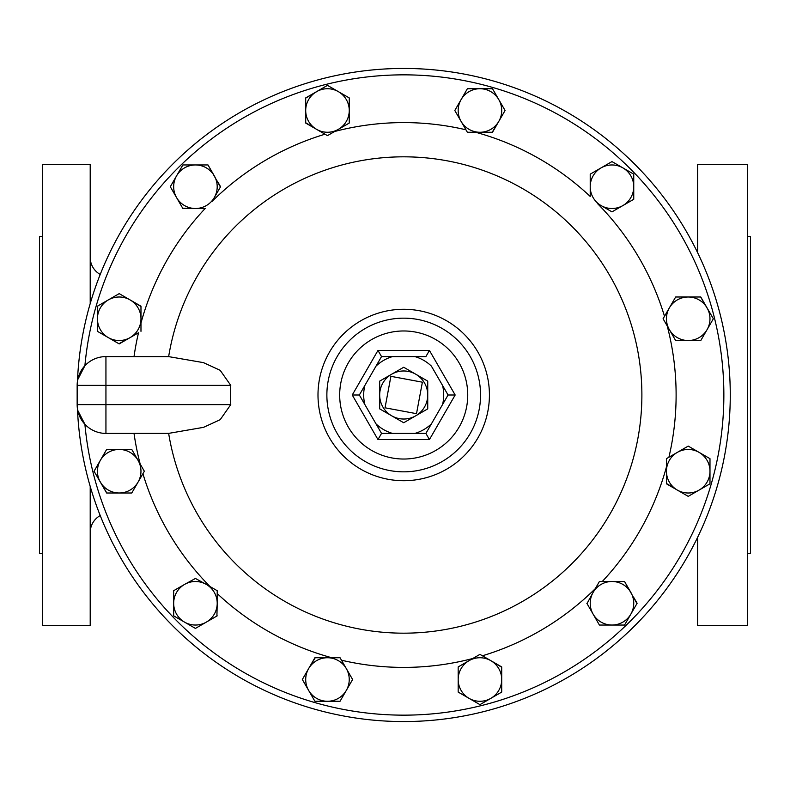 <?xml version="1.0" encoding="UTF-8"?>
<svg xmlns="http://www.w3.org/2000/svg" width="790" height="790" viewBox="0 0 790 790"><rect width="100%" height="100%" fill="white"/><g stroke="black" fill="none" stroke-linecap="round" stroke-linejoin="round"><path stroke-width="1.19" d="M90.208 257.431A19.464 19.464 0 0 0 100.221 274.446M90.208 532.569A19.464 19.464 0 0 1 100.221 515.554M628.238 202.477L633.748 199.297L633.748 174.156L611.983 161.585L590.209 174.156L590.209 186.726A21.774 21.774 0 0 0 601.091 205.578L611.983 211.868L617.563 208.639M134.024 433.414A272.412 272.412 0 0 0 140.195 464.066L144.343 471.235L142.921 473.704A272.412 272.412 0 0 0 210.031 586.565L217.211 590.703L217.211 593.557A272.412 272.412 0 0 0 331.76 657.734L340.046 657.734L341.468 660.203A272.412 272.412 0 0 0 472.766 658.505L479.945 654.367L482.404 655.789A272.412 272.412 0 0 0 595.275 588.678L599.413 581.499L602.257 581.499A272.412 272.412 0 0 0 666.444 466.949L666.444 458.664L668.913 457.242A272.412 272.412 0 0 0 667.214 325.934L663.077 318.765L664.499 316.296A272.412 272.412 0 0 0 597.378 203.435L601.091 205.578A21.774 21.774 0 0 0 622.866 205.578L633.748 199.297M182.697 208.214L195.436 208.501A21.774 21.774 0 0 0 214.288 197.609L220.578 186.726L217.349 181.137M601.091 205.578L611.983 211.868L622.866 205.578A21.774 21.774 0 0 0 633.748 186.726L633.748 174.156L622.866 167.875A21.774 21.774 0 0 0 590.209 186.726L590.209 196.443A272.412 272.412 0 0 0 475.649 132.266L467.374 132.266L465.952 129.797A272.412 272.412 0 0 0 334.644 131.495L327.475 135.633L325.006 134.211A272.412 272.412 0 0 0 212.145 201.322L214.288 197.609A21.774 21.774 0 0 0 214.288 175.844L208.007 164.952L182.865 164.952L170.294 186.726L182.865 208.501L205.153 208.501A272.412 272.412 0 0 0 140.976 323.051L140.976 331.336L140.976 323.051M636.957 603.56L624.554 581.499L611.983 581.499A21.774 21.774 0 0 0 593.132 592.391L587.01 603.56M624.554 625.048L630.835 614.156A21.774 21.774 0 0 0 611.983 581.499L599.413 581.499L593.132 592.391A21.774 21.774 0 0 0 593.132 614.156L599.413 625.048L624.554 625.048L637.115 603.274L633.936 597.763M216.914 616.012L217.211 603.274A21.774 21.774 0 0 0 206.318 584.422L195.15 578.3M195.436 628.415L206.318 622.125A21.774 21.774 0 0 0 217.211 603.274L217.211 590.703L206.318 584.422A21.774 21.774 0 0 0 184.554 584.422L173.662 590.703L173.662 615.845L195.436 628.415L200.946 625.226M118.915 343.739L130.083 337.616A21.774 21.774 0 0 0 140.976 318.765L140.976 306.194L119.201 293.633L97.427 306.194L97.427 331.336L119.201 343.907L138.507 332.758A272.412 272.412 0 0 0 134.024 356.586M473.822 88.727L467.374 88.727L454.803 110.491L461.084 121.384A21.774 21.774 0 0 0 479.945 132.266L492.506 132.266L505.077 110.491L492.506 88.727L467.374 88.727L454.803 110.491L467.374 132.266L479.945 132.266A21.774 21.774 0 0 0 498.796 121.384L505.077 110.491L492.506 88.727M693.798 449.322L688.218 446.093L677.326 452.384A21.774 21.774 0 0 0 666.444 471.235L666.444 483.806L688.218 496.367L709.983 483.806L709.983 477.348M666.444 483.47L677.326 490.086A21.774 21.774 0 0 0 699.101 490.086L709.983 483.806L709.983 458.664L688.218 446.093L666.444 458.664L666.444 471.235A21.774 21.774 0 0 0 677.326 490.086L688.218 496.367M338.357 660.657A21.774 21.774 0 0 0 327.475 657.734L314.904 657.734L302.333 679.509L314.904 701.273L340.046 701.273L352.616 679.509L340.046 657.734L327.475 657.734A21.774 21.774 0 0 0 308.623 690.391L314.904 701.273L340.046 701.273L346.326 690.391A21.774 21.774 0 0 0 338.357 660.657M305.7 122.736L316.593 129.343A21.774 21.774 0 0 0 338.357 129.343L349.249 123.062L349.249 97.921L327.475 85.359L305.7 98.088M349.249 123.062L349.249 110.491A21.774 21.774 0 0 0 338.357 91.64L327.475 85.359L305.7 97.921L305.7 123.062L327.475 135.633L338.357 129.343A21.774 21.774 0 0 0 349.249 110.491L349.249 97.921M675.648 340.539L700.779 340.539L713.35 318.765L700.779 297L675.648 297L669.357 307.883A21.774 21.774 0 0 0 669.357 329.647L675.48 340.253M700.779 340.539L707.07 329.647A21.774 21.774 0 0 0 688.218 297A21.774 21.774 0 0 0 669.357 307.883L663.077 318.765L669.357 329.647A21.774 21.774 0 0 0 707.07 329.647L713.35 318.765L700.621 297M501.709 667.264L490.827 660.657A21.774 21.774 0 0 0 469.053 660.657L458.17 666.938L458.17 692.08L463.76 695.299M458.17 692.08L469.053 698.36A21.774 21.774 0 0 0 501.709 679.509A21.774 21.774 0 0 0 490.827 660.657L479.945 654.367L469.053 660.657A21.774 21.774 0 0 0 469.053 698.36L479.945 704.64L501.709 692.08L501.709 666.938L482.404 655.789M125.324 493L131.772 493L138.053 482.117A21.774 21.774 0 0 0 138.053 460.353L131.94 449.747M97.288 465.646L94.059 471.235L106.63 493L131.772 493L144.343 471.235L138.053 460.353A21.774 21.774 0 0 0 119.201 449.461L106.63 449.461L103.411 455.05M403.71 318.163A76.837 76.837 0 0 1 480.547 395A76.837 76.837 0 0 1 403.71 471.837A76.837 76.837 0 0 1 326.872 395A76.837 76.837 0 0 1 403.71 318.163A76.837 76.837 0 0 0 326.872 395A76.837 76.837 0 0 0 403.71 471.837M77.44 408.687A326.556 326.556 0 0 0 410.553 721.487A326.556 326.556 0 0 0 730.266 395A326.556 326.556 0 0 0 410.553 68.513A326.556 326.556 0 0 0 77.44 381.313A326.556 326.556 0 0 1 403.71 68.444M168.645 433.374A238.175 238.175 0 0 0 403.71 633.175A238.175 238.175 0 0 0 641.885 395A238.175 238.175 0 0 0 403.71 156.825A238.175 238.175 0 0 0 168.645 356.626L203.455 362.63L220.173 370.303L230.759 385.372A173.217 173.217 0 0 0 230.759 404.628L220.193 419.688L203.553 427.341L168.645 433.374L105.939 433.414A28.786 28.786 0 0 1 77.153 404.628L77.153 385.372A28.786 28.786 0 0 1 105.939 356.586L168.645 356.626M403.71 480.715A85.715 85.715 0 0 0 489.425 395A85.715 85.715 0 0 0 403.71 309.285A85.715 85.715 0 0 0 317.995 395A85.715 85.715 0 0 0 403.71 480.715M42.571 236.457L39.5 236.457L39.5 553.543L42.571 553.543M90.208 303.567L90.208 164.488L42.571 164.488L42.571 625.512L90.208 625.512L90.208 486.433M747.429 553.543L750.5 553.543L750.5 236.457L747.429 236.457M697.639 537.289L697.639 625.512L747.429 625.512L747.429 164.488L697.639 164.488L697.639 252.711M633.748 186.726A21.774 21.774 0 0 0 622.866 167.875L611.983 161.585L606.463 164.774M458.17 679.509L458.17 666.938L469.053 660.657M349.387 685.088L352.616 679.509L346.326 668.617M305.523 673.989L302.333 679.509L308.623 690.391A21.774 21.774 0 0 0 346.326 690.391M308.623 668.617L315.24 657.734M179.182 587.523L173.662 590.703L173.662 615.845L184.554 622.125A21.774 21.774 0 0 0 206.318 622.125L217.211 615.845M184.554 622.125A21.774 21.774 0 0 1 184.554 584.422L195.722 578.3M106.63 449.461L94.059 471.235L106.798 493M97.723 306.036L97.427 331.336L108.319 337.616A21.774 21.774 0 0 0 130.083 337.616M124.711 296.813L119.201 293.633L108.319 299.914A21.774 21.774 0 0 0 108.319 337.616M140.976 318.765A21.774 21.774 0 0 0 130.083 299.914L140.976 306.53M214.288 175.844A21.774 21.774 0 0 0 195.436 164.952L208.007 164.952L220.41 187.013M461.084 121.384A21.774 21.774 0 0 1 479.945 88.727A21.774 21.774 0 0 1 498.796 121.384L492.18 132.266M77.716 379.674L84.895 365.721A320.157 320.157 0 0 1 572.177 122.756A320.157 320.157 0 0 1 572.177 667.244A320.157 320.157 0 0 1 84.895 424.279L77.716 410.326M730.266 395A326.556 326.556 0 0 0 410.553 68.513A326.556 326.556 0 0 0 77.44 381.313M431.389 366.106A40.014 40.014 0 0 0 414.888 356.586L392.521 356.586A40.014 40.014 0 0 0 376.03 366.106L364.842 385.481A40.014 40.014 0 0 0 364.842 404.519L376.03 423.894A40.014 40.014 0 0 0 392.521 433.414L414.888 433.414A40.014 40.014 0 0 0 431.389 423.894L442.568 404.519A40.014 40.014 0 0 0 442.568 385.481L431.389 366.106M431.389 423.894L425.889 433.414L431.389 423.894M442.568 404.519L448.068 395L442.568 404.519M442.568 385.481L448.068 395L442.568 385.481M414.888 356.586L425.889 356.586L414.888 356.586M359.341 395L364.842 404.519L359.341 395L364.842 385.481L359.341 395L352.251 395L377.976 350.434L381.531 356.586L376.03 366.106L381.531 356.586L392.521 356.586M376.03 423.894L381.531 433.414L376.03 423.894M392.521 433.414L381.531 433.414L377.976 439.566L352.251 395M414.888 433.414L425.889 433.414L414.888 433.414M425.889 356.586L429.434 350.434L455.168 395L448.068 395M455.168 395L429.434 439.566L425.889 433.414M416.508 413.674L422.383 382.192L390.902 376.326L385.036 407.808L416.508 413.674M379.684 395L379.684 381.126L391.692 374.193A24.026 24.026 0 0 1 415.718 374.193L427.736 381.126L427.736 395A24.026 24.026 0 0 0 415.718 374.193L403.71 367.261L391.692 374.193A24.026 24.026 0 0 0 391.692 415.807L379.684 408.874L379.684 395M427.736 408.874L427.736 395A24.026 24.026 0 0 1 391.692 415.807L403.71 422.739L427.736 408.874M131.772 449.461L119.201 449.461A21.774 21.774 0 0 0 100.35 482.117A21.774 21.774 0 0 0 138.053 482.117M469.053 698.36L479.945 704.64M688.218 297L675.648 297M338.357 91.64A21.774 21.774 0 0 0 305.7 110.491A21.774 21.774 0 0 0 316.593 129.343M699.101 490.086A21.774 21.774 0 0 0 709.983 471.235L709.983 458.664L699.101 452.384A21.774 21.774 0 0 0 677.326 452.384M709.983 471.235A21.774 21.774 0 0 0 699.101 452.384M130.083 299.914A21.774 21.774 0 0 0 108.319 299.914M586.842 603.274L599.413 625.048M630.835 592.391L624.554 581.499M593.132 614.156A21.774 21.774 0 0 0 630.835 614.156M176.585 175.844A21.774 21.774 0 0 0 176.585 197.609L170.294 186.726L176.585 175.844A21.774 21.774 0 0 1 195.436 164.952L182.865 164.952M176.585 197.609A21.774 21.774 0 0 0 195.436 208.501M601.091 167.875L590.209 174.156M403.71 330.971A64.03 64.03 0 0 1 467.739 395A64.03 64.03 0 0 1 403.71 459.029A64.03 64.03 0 0 1 339.68 395A64.03 64.03 0 0 1 403.71 330.971M77.153 404.628L105.939 404.628L105.939 385.372L77.153 385.372M105.939 433.414L105.939 404.628L230.759 404.628M230.759 385.372L105.939 385.372L105.939 356.586M429.434 439.566L377.976 439.566M377.976 350.434L429.434 350.434"/></g></svg>
